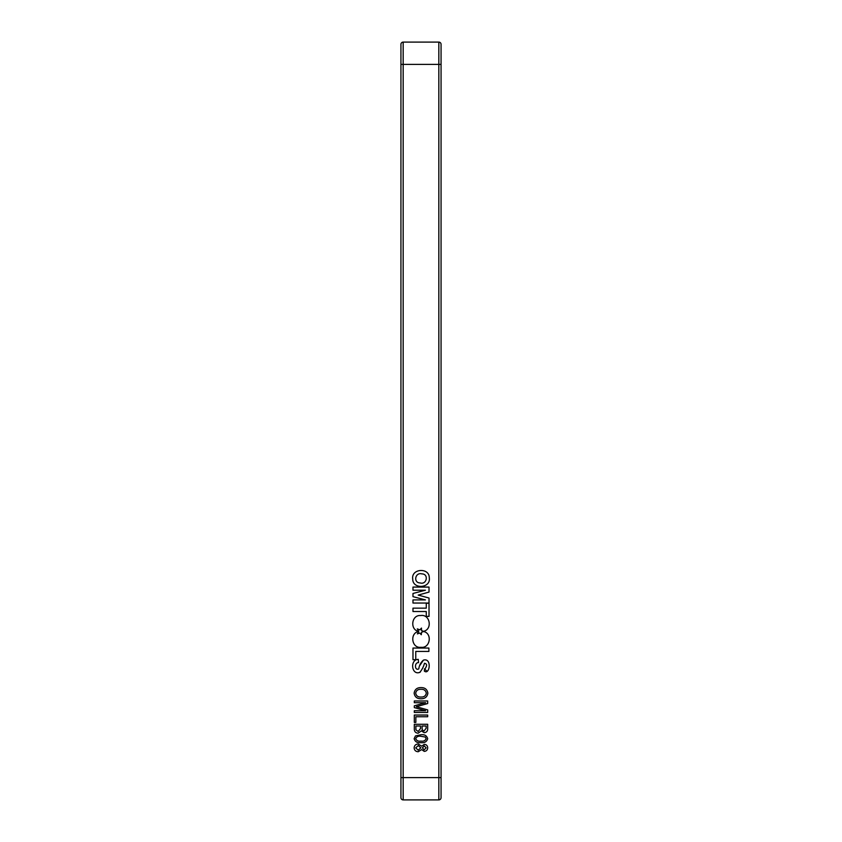 <?xml version="1.0" encoding="UTF-8"?>
<svg xmlns="http://www.w3.org/2000/svg" width="842" height="842" viewBox="0 0 842 842"><rect width="100%" height="100%" fill="white"/><g stroke="black" fill="none" stroke-linecap="round" stroke-linejoin="round"><path stroke-width="1.26" d="M421.884 573.897C415.232 571.928 412.959 582.874 420.147 582.938C426.789 585.053 429.01 573.886 421.884 573.897M412.738 579.022C412.548 589.589 430.957 588.39 429.283 577.833C429.483 567.298 411.012 568.445 412.738 579.022M412.98 648.056L412.98 659.707L415.759 659.707L415.759 651.434L428.894 651.434L428.894 648.056L412.98 648.056M412.98 608.145L412.98 611.524L426.273 611.524L426.273 616.397L429.02 616.397L429.02 603.261L426.273 603.261L426.273 608.145L412.98 608.145M412.98 587.074L412.98 590.221L425.421 590.221L412.98 593.473L412.98 596.652L425.421 599.914L412.98 599.914L412.98 603.04L429.02 603.04L429.02 598.031L418.2 595.083L429.02 592.084L429.02 587.074L412.98 587.074M418.548 662.633L418.242 659.328L417.2 659.486C409.896 660.823 411.833 675.484 419.8 672.358C422 669.769 423.558 666.748 424.463 663.296C429.473 664.338 424.052 668.916 424.326 671.085C429.736 675.516 432.167 657.57 423.473 660.117C420.863 662.286 419.295 665.212 418.79 668.885C414.611 671.127 414.232 662.286 418.548 662.633M421.284 634.731L419.779 632.995L417.379 633.9L418.685 631.489C409.517 632.931 411.591 648.624 421 647.288C430.273 648.572 432.567 633.173 423.515 631.532L421.558 632.289L421.284 634.731M419.863 629.869L421.474 628.079L421.526 630.532L423.494 631.321C432.714 629.511 430.146 613.85 420.611 615.555C411.391 614.66 409.738 629.974 418.685 631.363L417.306 628.869L419.863 629.869M414.317 702.691L414.317 700.976L427.683 700.976L427.683 703.533L416.337 706.722L427.683 709.901L427.683 712.458L414.317 712.458L414.317 710.743L425.631 710.743L414.317 707.606L414.317 705.828L425.631 702.691L414.317 702.691M414.317 728.793L414.317 724.288L427.683 724.288L427.683 728.751C427.715 731.13 426.557 732.445 424.221 732.687L421.347 730.867L418.148 733.203C415.506 732.972 414.232 731.498 414.317 728.793M418.253 744.012L421.653 746.191L424.315 744.349C426.441 744.538 427.568 745.696 427.683 747.843C427.557 750.001 426.42 751.18 424.273 751.38L421.653 749.58L418.211 751.727C415.727 751.59 414.369 750.306 414.138 747.864C414.38 745.412 415.748 744.128 418.253 744.012M415.432 735.95L420.905 734.75C424.505 734.298 426.768 735.613 427.683 738.697C426.768 741.77 424.505 743.086 420.905 742.633C417.316 743.086 415.053 741.77 414.138 738.697L415.432 735.95M414.317 722.404L414.317 715.037L427.683 715.037L427.683 716.752L415.853 716.752L415.853 722.404L414.317 722.404M414.138 693.177C414.727 689.503 416.948 687.64 420.821 687.598C424.884 687.493 427.231 689.356 427.862 693.177C427.241 696.934 424.947 698.786 420.979 698.744C417.022 698.776 414.748 696.923 414.138 693.177M403.171 799.9A2.231 2.231 0 0 1 400.939 797.669L400.939 44.331A2.231 2.231 0 0 1 403.171 42.1L438.829 42.1A2.231 2.231 0 0 1 441.061 44.331L441.061 797.669A2.231 2.231 0 0 1 438.829 799.9L403.171 799.9A2.231 2.231 0 0 1 400.939 797.669A2.231 2.231 0 0 0 403.171 799.9L403.171 777.608L438.829 777.608L438.829 64.392L403.171 64.392L403.171 777.608L400.939 777.608M438.829 42.1A2.231 2.231 0 0 1 441.061 44.331A2.231 2.231 0 0 0 438.829 42.1L438.829 64.392L441.061 64.392M426.147 747.864L424.305 745.896L422.368 747.885L424.221 749.833L426.147 747.864M420.832 747.833L418.285 745.549L415.685 747.875L418.232 750.18L420.832 747.833M425.231 737.013L420.916 736.297C418.358 735.866 416.611 736.666 415.685 738.697C416.622 740.718 418.358 741.518 420.916 741.097C423.484 741.518 425.221 740.707 426.147 738.676L425.231 737.013M426.147 726.004L422.031 726.004L422.189 729.835L424.052 730.982L426.147 728.246L426.147 726.004M420.484 726.004L415.853 726.004L415.916 729.835L418.169 731.487L420.484 728.593L420.484 726.004M426.315 693.187C425.715 690.366 423.873 689.082 420.8 689.314C417.927 689.219 416.222 690.503 415.685 693.166C416.253 695.892 418.021 697.187 420.989 697.029C423.947 697.176 425.726 695.902 426.315 693.187M418.895 672.674L420.347 672.042M424.315 668.895L427.189 671.39M423.41 660.139L419.979 665.264M400.939 44.331A2.231 2.231 0 0 1 403.171 42.1L403.171 64.392L400.939 64.392M441.061 797.669A2.231 2.231 0 0 1 438.829 799.9L438.829 777.608L441.061 777.608"/></g></svg>
